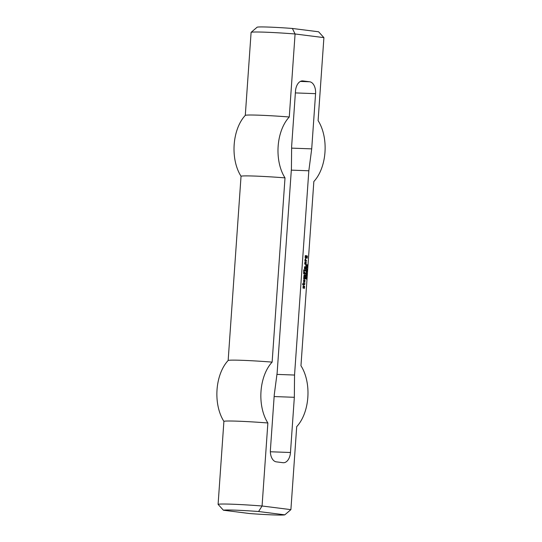 <?xml version="1.0" encoding="UTF-8"?>
<svg xmlns="http://www.w3.org/2000/svg" width="542" height="542" viewBox="0 0 542 542"><rect width="100%" height="100%" fill="white"/><g stroke="black" fill="none" stroke-linecap="round" stroke-linejoin="round"><path stroke-width="0.81" d="M306.013 276.528L305.674 277.287L306.128 277.335L305.763 276.522M305.79 277.287L306.128 277.335M306.216 276.467L305.79 276.454L306.63 277.396L306.183 277.551M306.63 277.396L305.661 277.484L305.83 276.928M306.582 274.008L306.535 274.604L306.46 274.001M307.002 272.084L306.047 271.962L307.002 272.084L306.555 272.24M306.04 272.003L306.562 272.07M307.043 271.522L306.074 271.596L306.894 270.648L306.155 270.35L307.118 270.472L306.291 271.427L307.043 271.522L306.596 271.664M306.081 271.434L306.603 271.501M307.118 270.472L306.664 270.621M306.155 270.39L306.677 270.458M306.562 267.606L306.677 268.012L306.365 267.382L307.328 267.504L306.42 267.599M307.328 267.504L306.874 267.646M306.359 267.423L306.887 267.491M307.429 265.987L307.355 267.037L306.718 266.102L306.481 266.732L306.535 266.014L307.097 266.745M307.267 266.752L307.321 265.973M303.215 284.706L302.626 284.55L302.626 283.852L303.283 283.778L303.398 282.775L303.649 283.9L304.353 283.988L304.841 283.039L304.74 284.509L303.595 284.672L303.466 285.126L303.54 284.746M303.595 284.672L303.195 284.658M304.74 284.509L304.076 284.733M304.34 283.988L304.299 284.489M304.353 283.988L303.649 283.9M303.608 283.818L303.256 283.805M303.229 283.845L302.653 283.812M304.306 281.257L303.886 280.499L303.825 281.352L304.577 281.447L305.038 280.255L304.665 282.233L303.635 282.104L303.798 279.706L304.408 279.862L304.13 281.251M304.408 279.862L303.967 279.848L303.92 280.505M304.36 279.78L303.967 279.848M304.929 281.799L304.245 282.186M304.516 281.44L304.489 281.786M304.577 281.447L303.825 281.352M303.886 280.499L303.513 280.485M305.132 278.94L303.628 278.751L304.191 274.848L305.403 275.079L305.302 275.763L304.177 275.702L304.17 276.481L305.288 276.698L305.193 277.389L304.062 277.321L304.055 278.1L305.173 278.324L305.132 278.94L304.665 278.961M305.173 278.324L304.733 278.303L304.692 278.927M305.132 278.242L304.733 278.303M304.055 278.1L304.692 278.222M304.116 277.253L303.737 277.24M305.241 277.321L304.78 277.335M305.288 276.698L304.848 276.684L304.807 277.301M305.248 276.616L304.848 276.684M304.17 276.481L303.791 276.467M303.791 276.474L304.807 276.603M304.225 275.627L303.852 275.614M305.356 275.695L304.889 275.715M305.403 275.079L304.963 275.058L304.916 275.682M305.356 274.99L304.963 275.058M304.164 274.882L304.922 274.977M305.715 263.812L305.62 264.496L304.672 263.913L305.038 262.01L306.067 262.138L306.271 262.633L305.905 264.537L305.823 262.965L305.166 262.884L305.16 263.663L305.715 263.812L305.275 263.791L305.207 264.449M305.674 263.724L305.275 263.791M305.119 263.575L304.692 263.561M305.166 262.884L304.74 262.863M305.221 262.809L304.746 262.843M306.169 264.103L305.742 264.083M306.271 262.633L305.81 262.938M306.067 262.138L305.627 262.125L305.83 262.613M305.017 262.043L305.627 262.125M305.674 264.428L305.234 264.415M305.695 270.824L304.475 270.749L304.529 269.977L305.702 270.126L305.695 270.824L305.234 270.844M305.742 270.207L305.302 270.194L305.261 270.81M305.702 270.126L305.302 270.194M304.502 270.011L305.261 270.106M305.221 268.188L304.8 267.436L304.74 268.29L305.492 268.385L305.952 267.192L305.58 269.171L304.55 269.042L304.712 266.644L305.315 266.8L305.044 268.182M305.315 266.8L304.875 266.786L304.834 267.443M305.275 266.718L304.875 266.786M305.844 268.737L305.16 269.117M305.431 268.378L305.403 268.724M305.492 268.385L304.36 268.276M304.74 268.29L304.367 268.27M304.8 267.436L304.421 267.423M306.223 257.247L306.271 256.549L306.691 256.603L306.305 258.114L305.119 257.497L305.302 255.567L307.382 256.224L307.192 258.229L306.982 256.481L305.674 256.319L305.607 257.247L306.223 257.247M306.169 257.315L305.607 257.247M305.566 257.165L305.139 257.145M305.62 256.386L305.193 256.373M305.674 256.319L305.2 256.352M307.382 256.224L306.921 256.474M307.124 255.804L306.684 255.783L306.941 256.203M305.275 255.607L306.684 255.783M306.616 257.687L305.891 258.06M306.691 256.603L306.271 256.59M306.203 257.267L306.176 257.667M306.65 256.522L306.305 256.508M304.15 270.627L303.628 270.641L303.683 269.869L304.197 270.011L304.15 270.627L303.689 270.648M304.197 270.011L303.757 269.997L303.71 270.614M304.157 269.93L303.757 269.997M306.034 266.034L305.79 265.458L305.722 266.02M303.838 287.904L303.202 288.29L302.998 287.795L303.181 285.871L303.445 287.538L304.021 285.973L304.604 286.44L304.421 288.446L304.164 286.698L303.838 287.904L303.181 288.242M304.604 286.44L304.15 286.691M304.401 286.02L304.001 286.007M303.974 286.041L304.164 286.42M305.485 273.92L303.628 273.771L303.771 271.359L303.75 272.999L304.313 273.066L304.712 272.03L304.733 273.121L305.525 273.297L305.485 273.92L305.017 273.94M305.525 273.297L305.085 273.283L305.044 273.9M305.485 273.215L305.085 273.283M304.692 273.039L304.347 273.026M304.313 273.066L303.75 272.999M304.048 272.098L303.567 272.138M304.089 271.481L303.703 271.467M303.649 271.562L303.608 272.084M306.372 261.163L304.875 260.973L305.315 258.69L305.783 258.825L305.397 260.262L306.42 260.465L306.372 261.163L305.905 261.183M306.42 260.465L305.979 260.451L305.932 261.149M306.379 260.384L305.979 260.451M305.397 260.262L305.939 260.37M305.356 260.174L304.929 260.16M305.397 259.557L304.977 259.543M305.451 259.489L304.977 259.516M305.735 259.449L305.261 259.483M305.783 258.825L305.342 258.812L305.295 259.428M305.742 258.744L305.342 258.812M306.413 269.062L307.05 269.157L306.772 268.575L306.277 269.062M306.359 268.846L306.637 268.371M306.772 268.575L306.305 268.622M306.596 268.568L306.013 268.608M307.05 269.157L306.332 269.191M306.555 268.385L307.239 268.954L306.277 269.388M306.799 268.934L306.677 269.286M306.718 269.408L307.118 269.299L306.264 268.832M306.772 269.577L306.731 270.173L306.887 269.591M306.684 264.699L306.887 265.451L306.962 264.808L307.409 264.848L307.199 265.614M307.497 265.275L306.914 264.889M307.409 264.848L306.968 264.828L307.057 265.262M306.887 265.451L306.515 265.438M307.192 264.902L306.996 265.688L306.515 265.472L306.569 264.686M307.023 265.512L306.582 265.505M307.402 265.621L307.402 265.262M306.054 273.486L306.399 273.534L306.277 272.728L305.939 273.486M306.399 273.534L305.939 273.514M306.487 272.667L306.054 272.646L306.901 273.595L306.447 273.751M306.901 273.595L305.925 273.683L306.094 273.121M306.738 275.932L305.763 276.013L306.589 275.065L305.851 274.767L306.806 274.889L305.979 275.837L306.738 275.932L306.284 276.081M306.806 274.889L306.359 275.038M305.851 274.808L306.365 274.875M305.688 278.419L305.749 277.911L305.81 278.798L306.467 277.951L306.203 279.042M306.576 278.48L306.094 278.053M306.325 278.06L305.613 278.791M306.027 278.805L305.593 278.703M306.379 279.049L306.46 278.473M290.478 452.502A11.077 6.728 92.1 0 1 283.378 462.726A11.077 6.728 92.1 0 1 283.012 462.699L276.325 461.852A11.077 6.728 92.1 0 1 270.404 449.962L274.266 394.759L277.145 372.842L291.427 168.582L291.637 146.326L295.498 91.124A11.077 6.728 -87.9 0 1 302.599 80.894A11.077 6.728 -87.9 0 1 302.958 80.927L309.651 81.774A11.077 6.728 -87.9 0 1 315.573 93.664L311.711 148.867L308.832 170.784L294.543 375.044L294.34 397.3L290.478 452.502L270.363 451.764M272.131 362.11L285.011 177.871A38.76 23.543 92.1 0 1 289.272 116.991L295.078 33.977L323.906 37.628L318.1 120.636A38.76 23.543 92.1 0 1 313.845 181.516L300.959 365.755A38.76 23.543 -87.9 0 1 296.704 426.635L290.898 509.643L262.071 505.998L267.87 422.984A38.76 23.543 -87.9 0 1 272.131 362.11A36.558 1.572 4 0 0 228.155 360.484A38.76 23.543 92.1 0 0 223.9 421.364L218.094 504.372A36.558 1.572 4 0 1 262.071 505.998L258.588 511.519A31.023 1.335 -176 0 0 223.406 510.218L218.094 504.372M292.368 28.462A31.023 1.335 -176 0 0 257.186 27.161L251.102 32.357A36.558 1.572 4 0 1 295.078 33.977L292.368 28.462L318.594 31.782L323.906 37.628M291.616 148.129L311.711 148.867M291.318 170.134L308.832 170.784M285.011 177.871A36.558 1.572 4 0 0 241.041 176.245A38.76 23.543 -87.9 0 1 245.296 115.365L251.102 32.357M245.296 115.365A36.558 1.572 4 0 1 289.272 116.991M241.041 176.245L228.155 360.484M223.406 510.218L249.632 513.538A31.023 1.335 -176 0 0 284.814 514.839L290.898 509.643M284.814 514.839L258.588 511.519M276.942 374.393L294.543 375.044M274.137 396.554L294.34 397.3M223.9 421.364A36.558 1.572 4 0 1 267.87 422.984M315.573 93.664L295.37 92.912M300.363 81.429L309.651 81.774M302.233 80.9L302.958 80.927M306.23 268.547L306.67 268.561M306.393 269.205L306.833 269.218"/></g></svg>
